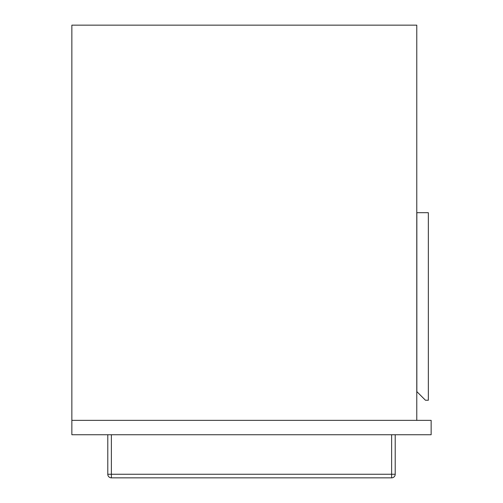 <?xml version="1.0" encoding="UTF-8"?>
<svg xmlns="http://www.w3.org/2000/svg" width="503" height="503" viewBox="0 0 503 503"><rect width="100%" height="100%" fill="white"/><g stroke="black" fill="none" stroke-linecap="round" stroke-linejoin="round"><path stroke-width="0.75" d="M416.773 420.363L416.773 25.15L71.86 25.15L71.86 420.363L431.14 420.363L431.14 434.737L71.86 434.737L71.86 420.363M416.842 212.7L416.842 391.623L425.469 400.243L428.342 400.243L428.342 212.7L416.842 212.7M395.213 434.737L395.213 474.26A3.59 3.59 0 0 1 391.623 477.85L111.377 477.85L111.377 474.26L391.623 474.26L391.623 434.737M111.377 434.737L111.377 474.26L107.787 474.26A3.59 3.59 0 0 0 111.377 477.85A3.59 3.59 0 0 1 107.787 474.26L107.787 434.737M395.213 474.26L391.623 474.26L391.623 477.85A3.59 3.59 0 0 0 395.213 474.26"/></g></svg>
